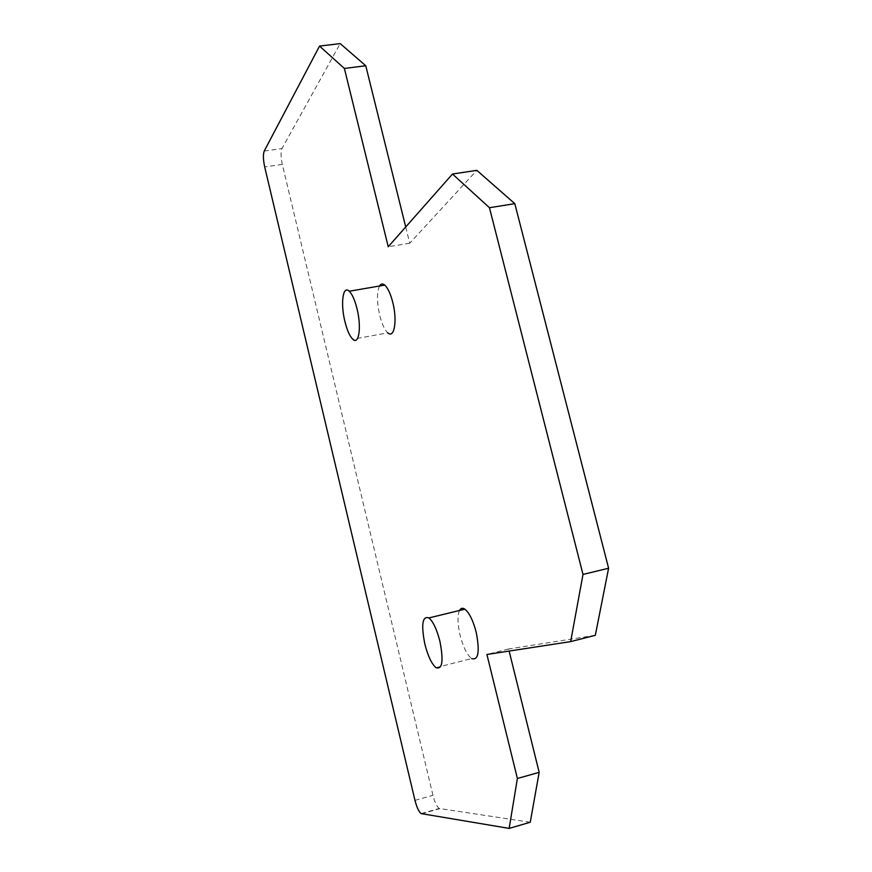<?xml version="1.0" encoding="UTF-8"?>
<svg xmlns="http://www.w3.org/2000/svg" width="872" height="872" viewBox="0 0 872 872"><rect width="100%" height="100%" fill="white"/><g stroke="black" fill="none" stroke-linecap="round" stroke-linejoin="round"><path stroke-width="0.65" stroke-dasharray="4.36 3.27" d="M435.935 667.636L471.589 658.578C467.032 654.872 463.217 647.144 460.144 635.394C457.549 624.003 457.342 615.697 459.522 610.487M379.494 286.016C376.748 292.36 376.824 302.148 379.723 315.381C381.936 324.09 384.639 329.921 387.833 332.853L352.789 339.23M530.252 822.242L439.226 808.475C436.861 806.687 434.768 802.305 432.948 795.308L282.299 164.394C280.773 157.167 280.653 151.892 281.939 148.567L340.2 43.6M595.325 635.307L508.616 648.975L509.139 651.068M508.616 648.975L486.914 654.48M405.709 226.971L409.731 243.223L476.842 170.345M409.731 243.223L388.236 246.754M414.974 800.354L432.948 795.308M282.299 164.394L264.685 166.934M421.645 813.794L439.75 808.66M264.216 151.063L281.939 148.567M421.143 813.598L439.226 808.475"/><path stroke-width="1.31" d="M424.86 644.157C421.034 624.472 422.397 615.719 428.948 617.921C433.188 621.671 436.839 629.431 439.891 641.214C443.706 661.009 442.387 669.816 435.935 667.636C431.607 663.832 427.912 656.006 424.86 644.157M459.522 610.487C460.808 608.078 462.596 607.642 464.874 609.179C469.332 612.842 473.104 620.515 476.188 632.189C479.96 651.831 478.423 660.627 471.589 658.578M405.709 226.971L365.771 65.76L340.2 43.6L319.544 46.096L264.216 151.063C263.006 154.388 263.159 159.674 264.685 166.934L414.974 800.354C416.794 807.374 418.843 811.788 421.143 813.598L509.15 828.4L530.252 822.242L539.168 772.352L517.39 778.489L509.15 828.4M319.544 46.096L344.386 68.452L388.236 246.754L452.492 174.029L489.454 207.71L582.997 574.43L570.659 641.618L486.914 654.48L517.39 778.489M387.833 332.853C394.308 338.99 397.479 320.602 392.782 302.421C390.569 293.788 387.898 288.022 384.77 285.111C382.645 283.367 380.89 283.673 379.494 286.016M509.139 651.068L539.168 772.352M570.659 641.618L595.325 635.307L608.602 568.239L582.997 574.43M452.492 174.029L476.842 170.345L514.807 203.667L608.602 568.239M514.807 203.667L489.454 207.71M365.771 65.76L344.386 68.452M357.008 308.71C361.662 327.044 358.948 345.476 352.789 339.23C349.748 336.243 347.132 330.357 344.93 321.583C340.374 303.652 342.881 284.806 349.247 291.226C352.223 294.18 354.817 300.012 357.008 308.71M428.948 617.921L464.874 609.179M349.247 291.226L384.77 285.111"/></g></svg>

